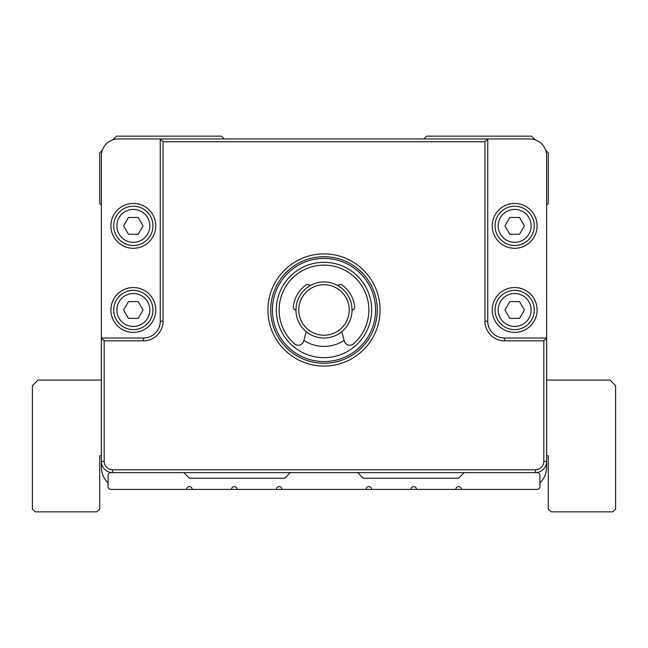 <?xml version="1.0" encoding="UTF-8"?>
<svg xmlns="http://www.w3.org/2000/svg" width="648" height="648" viewBox="0 0 648 648"><rect width="100%" height="100%" fill="white"/><g stroke="black" fill="none" stroke-linecap="round" stroke-linejoin="round"><path stroke-width="0.97" d="M545.746 150.409L548.305 152.969L548.305 203.432L546.629 205.116L546.629 380.076L609.995 380.076L615.6 385.682L615.6 509.053L612.797 511.855L551.108 511.855L548.305 509.053L548.305 455.779L546.629 455.779L546.629 466.997A22.429 22.429 0 0 1 539.897 483.011M99.695 455.779L101.372 455.779L99.695 455.779L99.695 509.053L96.892 511.855L35.203 511.855L32.4 509.053L32.4 385.682L38.005 380.076L101.372 380.076M461.392 489.426A2.803 2.803 0 0 0 458.582 486.624A2.803 2.803 0 0 0 455.779 489.426L537.095 489.426A2.803 2.803 0 0 0 539.897 486.624L539.897 475.405A2.803 2.803 0 0 0 537.095 472.603L464.195 472.603L458.582 478.208L363.253 478.208L357.647 472.603L290.353 472.603L284.747 478.208L189.418 478.208L183.805 472.603L110.905 472.603A2.803 2.803 0 0 0 108.103 475.405L108.103 486.624A2.803 2.803 0 0 0 110.905 489.426L192.221 489.426A2.803 2.803 0 0 0 189.418 486.624A2.803 2.803 0 0 0 186.608 489.426M237.079 489.426A2.803 2.803 0 0 0 234.276 486.624A2.803 2.803 0 0 0 231.474 489.426L281.945 489.426A2.803 2.803 0 0 0 279.142 486.624A2.803 2.803 0 0 0 276.332 489.426M371.669 489.426A2.803 2.803 0 0 0 368.858 486.624A2.803 2.803 0 0 0 366.055 489.426L416.526 489.426A2.803 2.803 0 0 0 413.724 486.624A2.803 2.803 0 0 0 410.921 489.426M281.945 489.426L366.055 489.426M192.221 489.426L231.474 489.426M416.526 489.426L455.779 489.426M548.305 455.779L546.629 455.779M101.372 205.116L99.695 203.432L99.695 152.969L102.254 150.409M112.833 139.822L116.519 136.145L221.422 136.145L224.224 138.947M108.103 483.011A22.429 22.429 0 0 1 101.372 466.997L101.372 338.021L143.435 338.021A16.824 16.824 0 0 0 160.258 321.197L160.258 138.947L118.195 138.947A16.824 16.824 0 0 0 101.372 155.771L101.372 338.021L104.182 340.824L104.182 461.392A8.408 8.408 0 0 0 112.59 469.8L535.41 469.8A8.408 8.408 0 0 0 543.818 461.392L543.818 340.824L504.565 340.824A19.626 19.626 0 0 1 484.939 321.197L484.939 141.75L163.061 141.75L163.061 321.197A19.626 19.626 0 0 1 143.435 340.824L104.182 340.824M423.776 138.947L426.578 136.145L531.481 136.145L535.167 139.822M163.061 141.75L160.258 138.947L529.805 138.947A16.824 16.824 0 0 1 546.629 155.771L546.629 461.392A11.219 11.219 0 0 1 535.41 472.603L535.41 469.8M484.939 141.75L487.742 138.947L487.742 321.197A16.824 16.824 0 0 0 504.565 338.021L546.629 338.021L543.818 340.824M464.195 472.603L357.647 472.603M290.353 472.603L183.805 472.603M112.59 469.8L112.59 472.603A11.219 11.219 0 0 1 101.372 461.392L104.182 461.392M324 253.903A56.076 56.076 0 0 1 372.568 338.021A56.076 56.076 0 0 1 275.432 338.021A56.076 56.076 0 0 1 324 253.903M324 256.705A53.274 53.274 0 0 0 270.726 309.979A53.274 53.274 0 0 0 324 363.253A53.274 53.274 0 0 0 377.274 309.979A53.274 53.274 0 0 0 324 256.705M537.095 309.979A22.429 22.429 0 0 1 503.447 329.403A22.429 22.429 0 0 1 503.447 290.555A22.429 22.429 0 0 1 537.095 309.979M534.292 309.979A19.626 19.626 0 0 0 504.849 292.985A19.626 19.626 0 0 0 504.849 326.981A19.626 19.626 0 0 0 534.292 309.979M531.117 309.979A16.451 16.451 0 0 0 506.436 295.731A16.451 16.451 0 0 0 506.436 324.235A16.451 16.451 0 0 0 531.117 309.979M524.378 309.979L519.518 318.395L509.806 318.395L504.946 309.979L509.806 301.571L519.518 301.571L524.378 309.979M537.095 225.869A22.429 22.429 0 0 1 503.447 245.292A22.429 22.429 0 0 1 503.447 206.437A22.429 22.429 0 0 1 537.095 225.869M534.292 225.869A19.626 19.626 0 0 0 504.849 208.867A19.626 19.626 0 0 0 504.849 242.862A19.626 19.626 0 0 0 534.292 225.869M531.117 225.869A16.451 16.451 0 0 0 506.436 211.613A16.451 16.451 0 0 0 506.436 240.116A16.451 16.451 0 0 0 531.117 225.869M524.378 225.869L519.518 234.276L509.806 234.276L504.946 225.869L509.806 217.453L519.518 217.453L524.378 225.869M110.905 225.869A22.429 22.429 0 0 1 144.553 206.437A22.429 22.429 0 0 1 144.553 245.292A22.429 22.429 0 0 1 110.905 225.869M113.708 225.869A19.626 19.626 0 0 0 143.151 242.862A19.626 19.626 0 0 0 143.151 208.867A19.626 19.626 0 0 0 113.708 225.869M116.883 225.869A16.451 16.451 0 0 0 141.564 240.116A16.451 16.451 0 0 0 141.564 211.613A16.451 16.451 0 0 0 116.883 225.869M123.622 225.869L128.482 217.453L138.194 217.453L143.054 225.869L138.194 234.276L128.482 234.276L123.622 225.869M110.905 309.979A22.429 22.429 0 0 1 144.553 290.555A22.429 22.429 0 0 1 144.553 329.403A22.429 22.429 0 0 1 110.905 309.979M113.708 309.979A19.626 19.626 0 0 0 143.151 326.981A19.626 19.626 0 0 0 143.151 292.985A19.626 19.626 0 0 0 113.708 309.979M116.883 309.979A16.451 16.451 0 0 0 141.564 324.235A16.451 16.451 0 0 0 141.564 295.731A16.451 16.451 0 0 0 116.883 309.979M123.622 309.979L128.482 301.571L138.194 301.571L143.054 309.979L138.194 318.395L128.482 318.395L123.622 309.979M324 361.568A51.589 51.589 0 0 0 368.68 284.189A51.589 51.589 0 0 0 279.32 284.189A51.589 51.589 0 0 0 324 361.568M324 262.319A47.669 47.669 0 0 1 365.278 333.817A47.669 47.669 0 0 1 282.722 333.817A47.669 47.669 0 0 1 324 262.319M344.112 340.378A36.45 36.45 0 0 1 303.888 340.378M341.78 331.663L344.307 341.083A5.605 5.605 0 0 0 353.395 343.869A44.858 44.858 0 0 0 356.465 279.021A44.858 44.858 0 0 0 291.535 279.021A44.858 44.858 0 0 0 294.605 343.869A5.605 5.605 0 0 0 303.693 341.083L306.221 331.663M295.958 309.979A2.803 2.803 0 0 1 293.309 306.893A30.845 30.845 0 0 1 305.986 284.95A2.803 2.803 0 0 1 309.979 285.703M338.021 285.703A2.803 2.803 0 0 1 342.014 284.95A30.845 30.845 0 0 1 354.691 306.893A2.803 2.803 0 0 1 352.042 309.979M324 281.945A28.042 28.042 0 0 1 348.284 324A28.042 28.042 0 0 1 299.716 324A28.042 28.042 0 0 1 324 281.945M324 284.747A25.232 25.232 0 0 0 302.146 322.599A25.232 25.232 0 0 0 345.854 322.599A25.232 25.232 0 0 0 324 284.747M143.435 338.021L143.435 340.824M543.818 461.392L546.629 461.392M160.258 321.197L163.061 321.197M504.565 340.824L504.565 338.021M484.939 321.197L487.742 321.197"/></g></svg>
